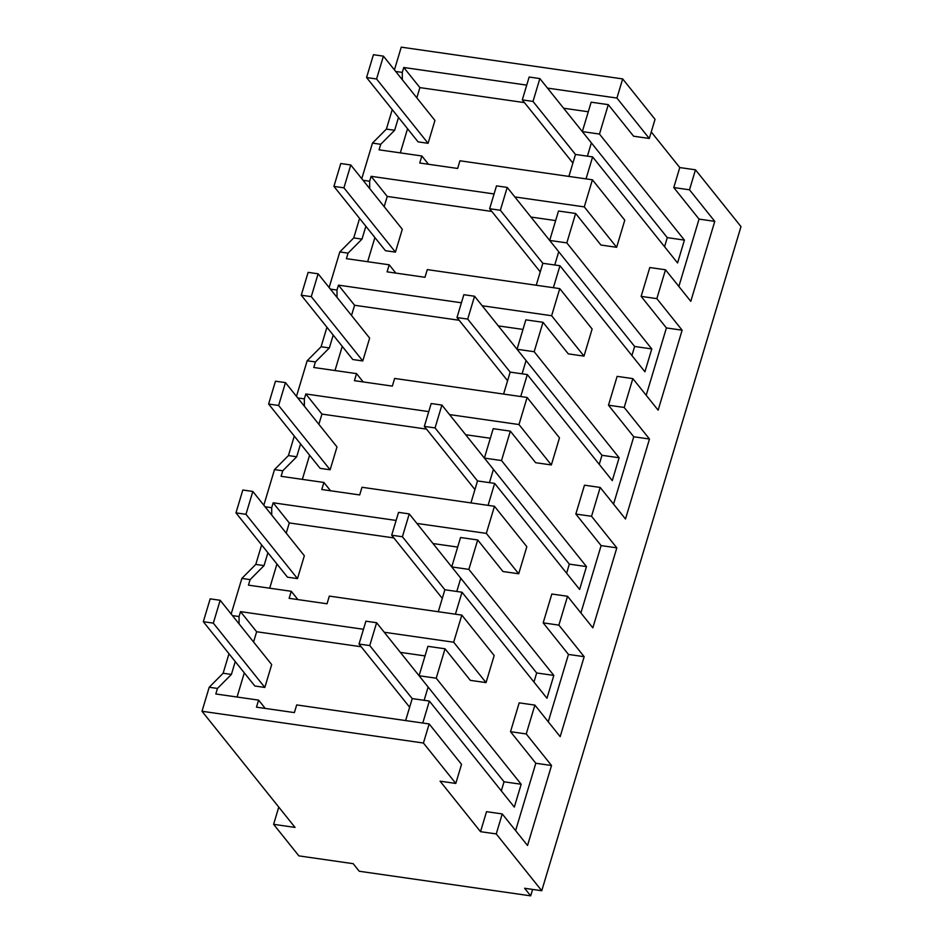 <?xml version="1.0" encoding="UTF-8"?>
<svg xmlns="http://www.w3.org/2000/svg" width="943" height="943" viewBox="0 0 943 943"><rect width="100%" height="100%" fill="white"/><g stroke="black" fill="none" stroke-linecap="round" stroke-linejoin="round"><path stroke-width="1.41" d="M395.695 71.456L402.284 72.399L403.769 67.483L419.883 87.605L524.461 102.61M394.433 69.876L401.246 47.15L622.675 78.917L616.934 98.06L547.482 88.1M526.724 85.118L403.769 67.483M402.284 72.399L402.331 79.742M400.304 152.884L407.553 128.72M416.818 97.824L419.883 87.605M592.416 179.795L624.773 220.191L616.639 247.29L584.283 206.894L592.416 179.795L459.925 160.781L457.626 168.455L419.729 163.021L421.851 155.972L379.062 149.831L380.724 144.291L394.657 130.275L398.512 117.427M622.675 78.917L655.043 119.313L649.291 138.468L633.578 136.205L608.294 104.649L591.155 102.186L582.326 131.596L599.477 134.059L608.294 104.649M649.291 138.468L616.934 98.06M563.608 108.221L588.279 111.769M651.248 131.949L679.773 167.559L673.774 187.551L699.058 219.106L678.854 286.46M695.486 169.811L689.498 189.802L714.77 221.369L690.783 301.347L665.499 269.781L656.847 298.636L682.131 330.191L658.131 410.17L632.847 378.614L628.51 393.066L624.195 407.459L649.479 439.025L625.48 519.004L600.196 487.448L591.544 516.293L616.828 547.859L592.829 627.838L567.545 596.271L563.207 610.722L558.893 625.126L584.177 656.682L560.177 736.66L534.893 705.105L530.555 719.556L526.241 733.949L551.525 765.516L527.526 845.494L502.242 813.927L496.242 833.93L541.754 890.734L740.998 226.615L695.486 169.811L679.773 167.559M392.241 109.6L386.394 129.097L372.461 143.112L361.782 178.698M541.754 890.734L524.614 888.271L530.685 895.85L359.248 871.249L353.177 863.682L298.896 855.89L273.611 824.335L295.041 827.412L202.002 711.27L423.431 743.037L455.799 783.433L440.086 781.181L480.529 831.679L486.529 811.675L502.242 813.927M228.984 653.747L223.137 673.243L209.205 687.258L202.002 711.27M261.635 544.913L255.789 564.409L241.856 578.424L231.176 614.023M294.287 436.09L288.44 455.575L274.507 469.59L263.828 505.189M326.938 327.256L321.091 346.753L307.159 360.768L296.479 396.366M359.589 218.422L353.743 237.919L339.81 251.934L329.131 287.532M386.394 129.097L394.657 130.275M372.461 143.112L380.724 144.291M363.043 180.278L369.644 181.233L371.118 176.317L387.243 196.439L491.81 211.444M584.283 206.894L514.831 196.934M494.073 193.952L371.118 176.317M421.851 155.972L428.499 164.271M664.556 246.712L667.279 237.636L591.379 142.888L587.395 156.161L591.379 142.888L582.326 131.596M486.046 682.614L453.677 642.218L461.811 615.107L494.179 655.503L486.046 682.614L470.333 680.351L445.049 648.796L436.22 678.206L521.173 784.246L504.034 781.794L419.081 675.742L436.22 678.206M369.75 645.578L376.611 622.734L365.896 621.189L359.035 644.045L369.75 645.578L412.221 698.598L429.371 701.062L514.312 807.102L521.173 784.246M429.371 701.062L422.782 723.022M534.893 705.105L519.18 702.853L510.528 731.697L535.813 763.252L515.609 830.606M567.545 596.271L551.832 594.019L543.18 622.863L568.464 654.43L548.248 721.772M600.196 487.448L584.483 485.185L575.831 514.041L601.115 545.596L580.9 612.95M632.847 378.614L617.135 376.363L608.483 405.207L633.755 436.774L613.551 504.116M665.499 269.781L649.786 267.529L641.134 296.385L666.406 327.94L646.203 395.294M533.007 101.431L539.856 78.575L529.141 77.043L522.292 99.899L533.007 101.431L575.478 154.452L592.617 156.915L677.569 262.956L684.418 240.1L599.477 134.059M592.617 156.915L586.027 178.875M616.639 247.29L600.927 245.039L575.643 213.472L566.826 242.893L651.778 348.934L634.627 346.47L558.727 251.722L554.743 264.995L558.727 251.722L549.686 240.43L566.826 242.893M500.356 210.265L507.204 187.409L496.489 185.877L489.641 208.721L500.356 210.265L542.826 263.286L559.965 265.737L644.918 371.778L651.778 348.934M559.965 265.737L553.376 287.709M584 356.124L551.631 315.728L559.765 288.617L592.121 329.013L584 356.124L568.275 353.861L543.003 322.306L534.174 351.715L619.127 457.756L601.976 455.304L526.076 360.544L522.092 373.817L526.076 360.544L517.035 349.264L534.174 351.715M467.704 319.088L474.553 296.243L463.838 294.699L456.99 317.555L467.704 319.088L510.175 372.108L527.314 374.571L612.266 480.612L619.127 457.756M527.314 374.571L520.725 396.531M551.349 464.946L518.98 424.55L527.113 397.451L559.482 437.847L551.349 464.946L535.624 462.695L510.352 431.14L501.523 460.549L586.475 566.59L569.324 564.126L493.425 469.378L489.441 482.651L493.425 469.378L484.384 458.086L501.523 460.549M435.053 427.922L441.902 405.066L431.187 403.533L424.338 426.389L435.053 427.922L477.523 480.942L494.662 483.394L579.615 589.446L586.475 566.59M494.662 483.394L488.073 505.365M518.697 573.78L486.329 533.384L494.462 506.273L526.831 546.681L518.697 573.78L502.984 571.529L477.7 539.962L468.871 569.383L553.824 675.424L536.673 672.96L460.773 578.2L456.789 591.473L460.773 578.2L451.732 566.92L468.871 569.383M402.402 536.756L409.25 513.9L398.547 512.367L391.687 535.211L402.402 536.756L444.872 589.764L462.023 592.228L546.964 698.268L553.824 675.424M462.023 592.228L455.422 614.188M689.498 189.802L673.774 187.551M278.774 807.114L273.611 824.335M575.478 154.452L568.888 176.412M656.847 298.636L641.134 296.385M714.77 221.369L699.058 219.106M684.418 240.1L667.279 237.636M496.242 833.93L480.529 831.679M532.606 889.426L530.685 895.85M423.431 743.037L429.159 723.941L461.528 764.337L455.799 783.433M429.159 723.941L296.68 704.928L294.381 712.602L256.484 707.167L258.594 700.119L215.806 693.977L217.468 688.437L209.205 687.258M232.438 615.602L239.039 616.545L240.512 611.63L256.637 631.751L361.216 646.757M453.677 642.218L384.237 632.246M363.468 629.276L240.512 611.63M461.811 615.107L329.331 596.106L327.032 603.779L289.136 598.333L291.246 591.285L248.457 585.155L250.119 579.615L241.856 578.424M239.039 616.545L239.086 623.901M223.137 673.243L231.4 674.422L235.255 661.573M231.4 674.422L217.468 688.437M551.525 765.516L535.813 763.252M526.241 733.949L510.528 731.697M400.351 652.379L425.034 655.915M445.049 648.796L427.898 646.332L419.081 675.742M501.311 790.859L504.034 781.794M412.221 698.598L405.631 720.558M258.594 700.119L265.254 708.429M237.058 697.03L244.308 672.866M253.573 641.971L256.637 631.751M428.122 687.034L424.138 700.307L428.122 687.034L376.611 622.734M353.743 237.919L362.006 239.109L348.073 253.125L339.81 251.934M362.006 239.109L365.86 226.261M559.765 288.617L427.285 269.615L424.975 277.289L387.078 271.843L389.2 264.794L346.411 258.665L348.073 253.125M330.392 289.112L336.993 290.055L338.466 285.14L354.592 305.261L459.158 320.266M551.631 315.728L482.179 305.756M461.422 302.786L338.466 285.14M369.644 181.233L369.691 188.588M367.652 261.706L374.901 237.542M384.166 206.658L387.243 196.439M389.2 264.794L395.848 273.105M530.956 217.055L555.627 220.591M575.643 213.472L558.504 211.02L549.686 240.43M542.826 263.286L536.237 285.246M631.904 355.546L634.627 346.47M624.195 407.459L608.483 405.207M682.131 330.191L666.406 327.94M321.091 346.753L329.355 347.932L315.422 361.947L307.159 360.768M329.355 347.932L333.209 335.083M527.113 397.451L394.634 378.438L392.335 386.111L354.427 380.677L356.548 373.628L313.76 367.487L315.422 361.947M297.74 397.946L304.341 398.889L305.815 393.974L321.94 414.095L426.507 429.1M518.98 424.55L449.528 414.59M428.77 411.608L305.815 393.974M336.993 290.055L337.04 297.41M335.001 370.54L342.25 346.376M351.515 315.481L354.592 305.261M356.548 373.628L363.196 381.939M498.305 325.889L522.976 329.425M543.003 322.306L525.852 319.842L517.035 349.264M510.175 372.108L503.586 394.068M599.253 464.369L601.976 455.304M591.544 516.293L575.831 514.041M649.479 439.025L633.755 436.774M288.44 455.575L296.703 456.766L282.77 470.781L274.507 469.59M296.703 456.766L300.558 443.917M494.462 506.273L361.982 487.272L359.684 494.945L321.775 489.511L323.897 482.462L281.108 476.321L282.77 470.781M265.089 506.768L271.69 507.711L273.164 502.796L289.289 522.929L393.856 537.923M486.329 533.384L416.889 523.424M396.119 520.442L273.164 502.796M304.341 398.889L304.389 406.244M302.349 479.362L309.599 455.21M318.875 424.315L321.94 414.095M323.897 482.462L330.545 490.761M465.653 434.711L490.325 438.259M510.352 431.14L493.201 428.676L484.384 458.086M477.523 480.942L470.934 502.902M566.602 573.203L569.324 564.126M558.893 625.126L543.18 622.863M616.828 547.859L601.115 545.596M255.789 564.409L264.052 565.6L250.119 579.615M264.052 565.6L267.906 552.751M271.69 507.711L271.737 515.067M269.698 588.196L276.947 564.032M286.224 533.149L289.289 522.929M291.246 591.285L297.905 599.595M433.002 543.545L457.685 547.081M477.7 539.962L460.549 537.51L451.732 566.92M444.872 589.764L438.283 611.736M533.962 682.025L536.673 672.96M584.177 656.682L568.464 654.43M522.292 99.899L572.896 163.068M591.379 142.888L539.856 78.575M489.641 208.721L540.245 271.89M558.727 251.722L507.204 187.409M456.99 317.555L507.593 380.724M526.076 360.544L474.553 296.243M424.338 426.389L474.942 489.547M493.425 469.378L441.902 405.066M391.687 535.211L442.291 598.381M460.773 578.2L409.25 513.9M359.035 644.045L409.639 707.215M383.424 56.144L373.428 54.706L366.568 77.55L418.079 141.863L428.087 143.301L434.935 120.445L383.424 56.144L376.575 78.988L366.568 77.55M376.575 78.988L428.087 143.301M350.772 164.966L340.777 163.528L333.916 186.384L385.439 250.697L395.435 252.123L402.296 229.279L350.772 164.966L343.924 187.822L333.916 186.384M343.924 187.822L395.435 252.123M318.121 273.8L308.125 272.362L301.265 295.218L352.788 359.519L362.784 360.957L369.644 338.101L318.121 273.8L311.273 296.644L301.265 295.218M311.273 296.644L362.784 360.957M285.47 382.622L275.474 381.196L268.614 404.04L320.137 468.353L330.133 469.779L336.993 446.935L285.47 382.622L278.621 405.478L268.614 404.04M278.621 405.478L330.133 469.779M252.818 491.456L242.822 490.018L235.962 512.874L287.485 577.175L297.481 578.613L304.341 555.757L252.818 491.456L245.97 514.312L235.962 512.874M245.97 514.312L297.481 578.613M220.179 600.29L210.171 598.852L203.323 621.708L254.834 686.009L264.83 687.447L271.69 664.591L220.179 600.29L213.318 623.134L203.323 621.708M213.318 623.134L264.83 687.447"/></g></svg>
